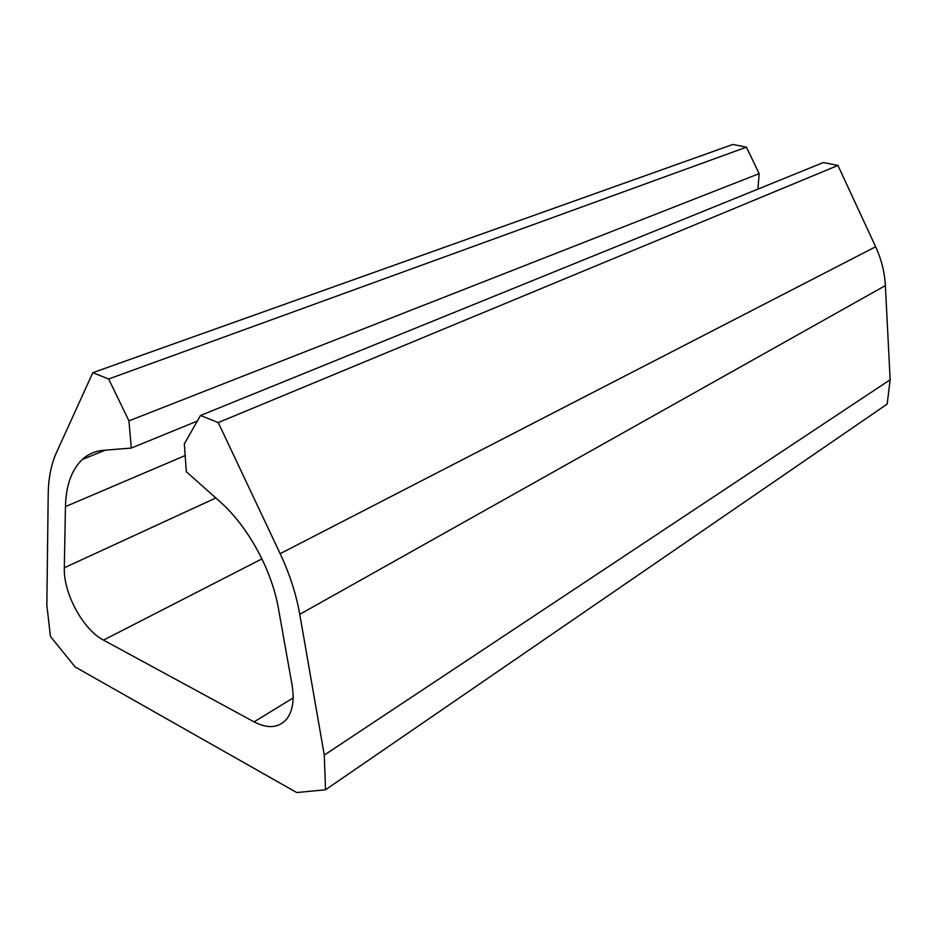 <?xml version="1.0" encoding="UTF-8"?>
<svg xmlns="http://www.w3.org/2000/svg" width="937" height="937" viewBox="0 0 937 937"><rect width="100%" height="100%" fill="white"/><g stroke="black" fill="none" stroke-linecap="round" stroke-linejoin="round"><path stroke-width="1.41" d="M128.943 420.865L131.285 448.073L103.48 450.299C95.234 451.013 88.172 454.07 82.28 459.481C71.563 469.859 65.953 485.565 65.461 506.612L64.313 567.775C63.353 593.25 82.971 629.547 103.503 640.112L254.068 721.877C268.158 729.127 279.167 728.014 287.097 718.538C292.801 710.609 294.452 699.4 292.051 684.888L278.465 608.722C271.707 569.45 247.743 525.95 219.328 501.061L186.334 471.756L184.343 443.915L200.459 415.501L218.251 422.575L280.163 553.685C289.662 573.924 296.186 594.14 299.758 614.332L324.284 755.105L325.526 789.774L296.736 792.55L75.183 666.98L50.446 636.457L46.85 605.115L48.209 494.326C48.419 478.303 51.148 464.436 56.396 452.7L92.822 372.692L732.863 144.45L746.426 147.156L759.169 173.638L128.943 420.865L108.669 378.993L746.426 147.156M92.822 372.692L108.669 378.993M131.285 448.073L197.285 421.088M757.904 189.11L759.169 173.638M200.459 415.501L823.342 162.534L837.936 165.451L218.251 422.575M280.163 553.685L875.638 246.759L837.936 165.451M875.638 246.759C881.412 259.315 884.657 272.257 885.371 285.598L890.15 379.766L324.284 755.105M325.526 789.774L887.175 404.081L890.15 379.766M65.461 506.612L185.175 455.546M64.313 567.775L215.838 497.969M103.503 640.112L261.95 558.862M254.068 721.877L293.152 697.924M299.758 614.332L885.371 285.598M82.28 459.481L105.424 450.135"/></g></svg>
